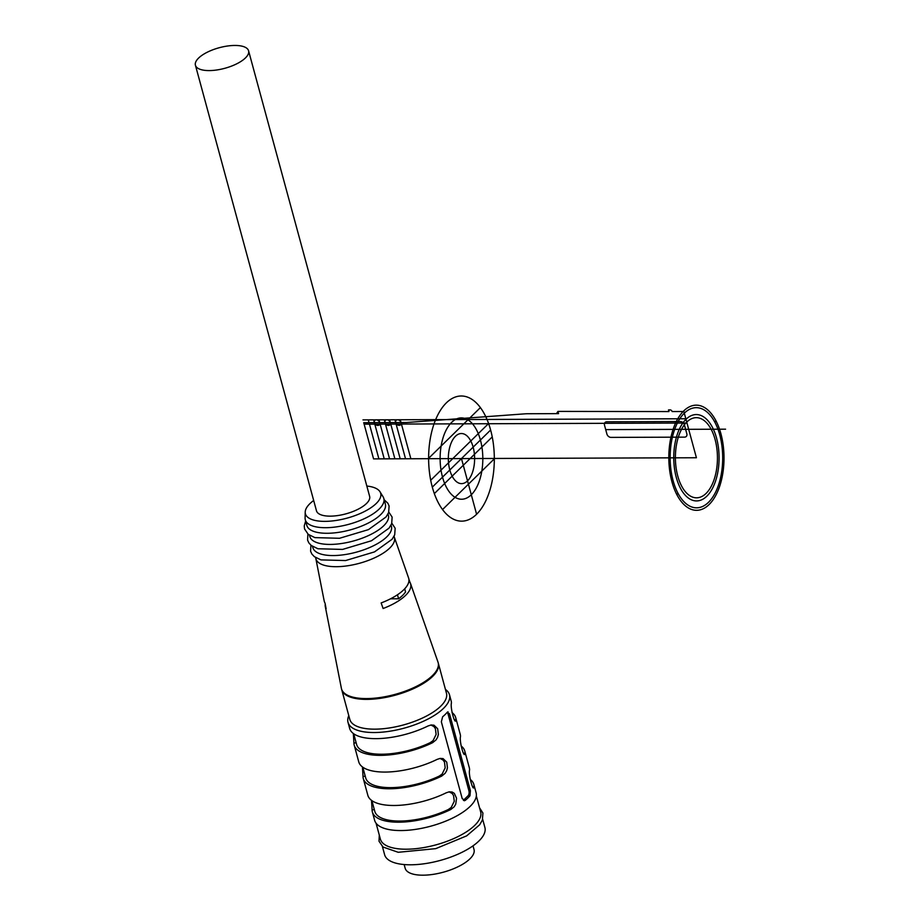 <?xml version="1.0" encoding="UTF-8"?>
<svg xmlns="http://www.w3.org/2000/svg" width="921" height="921" viewBox="0 0 921 921"><rect width="100%" height="100%" fill="white"/><g stroke="black" fill="none" stroke-linecap="round" stroke-linejoin="round"><path stroke-width="1.38" d="M366.834 486.046A39.004 15.093 164.8 0 1 380.016 491.779A39.004 15.093 164.8 0 1 347.01 518.143A39.004 15.093 164.8 0 1 305.208 512.099A39.004 15.093 164.8 0 1 309.859 503.695A39.004 15.093 164.8 0 1 313.681 500.483M248.578 50.793L369.632 496.361A27.538 10.661 164.8 0 1 366.5 503.499A27.538 10.661 164.8 0 1 337.8 515.553A27.538 10.661 164.8 0 1 316.479 510.798L195.425 65.241A27.538 10.661 164.8 0 1 198.556 58.104A27.538 10.661 164.8 0 1 227.257 46.05A27.538 10.661 164.8 0 1 248.578 50.793A27.538 10.661 164.8 0 1 224.793 68.304A27.538 10.661 164.8 0 1 195.425 65.241M404.71 588.795L405.562 591.927A40.685 15.738 164.8 0 1 398.563 598.788L390.527 598.811M397.469 594.77L398.563 598.788M315.845 558.598L324.18 600.929A43.759 16.935 -15.2 0 0 325.055 603.14L326.103 608.712A44.162 17.085 -15.2 0 1 325.297 606.605L341.392 688.344A50.068 19.376 164.8 0 0 341.484 688.747L349.819 719.439A50.068 19.376 164.8 0 0 403.214 725.011A50.068 19.376 164.8 0 0 446.455 693.179L438.373 663.396A50.068 19.376 164.8 0 1 395.132 695.228A50.068 19.376 164.8 0 1 341.726 689.656M408.694 582.245L409.949 582.245A44.162 17.085 -15.2 0 1 410.501 583.454A44.162 17.085 -15.2 0 1 383.113 608.516L381.144 602.944A43.759 16.935 -15.2 0 0 408.602 577.997L394.372 537.265M325.251 604.176A44.162 17.085 -15.2 0 0 325.297 606.605M394.084 536.195L394.43 537.473A40.685 15.738 164.8 0 1 359.294 563.33A40.685 15.738 164.8 0 1 315.903 558.805L315.558 557.527M410.501 583.454L437.993 662.107A50.068 19.376 164.8 0 1 438.12 662.498A50.068 19.376 164.8 0 1 432.444 675.588A50.068 19.376 164.8 0 1 380.131 697.519A50.068 19.376 164.8 0 1 341.484 688.747M409.949 582.245L408.912 579.332M445.442 689.426A52.578 20.343 164.8 0 1 449.483 694.756A52.578 20.343 164.8 0 1 404.077 728.177A52.578 20.343 164.8 0 1 348.011 722.329A52.578 20.343 164.8 0 1 348.794 715.686M472.508 786.649L474.119 786.649A52.578 20.343 -15.2 0 0 473.843 784.427L476.111 792.774A52.578 20.343 164.8 0 1 430.706 826.195A52.578 20.343 164.8 0 1 374.64 820.346L372.372 811.988A52.578 20.343 164.8 0 1 372.096 809.766L371.497 800.349M447.284 712.221A52.578 20.343 164.8 0 1 442.621 716.791L441.355 721.845L462.238 798.703L465.324 800.337A52.578 20.343 -15.2 0 0 469.986 795.767L470.401 790.713L449.529 713.856L447.284 712.221L448.02 711.806M464.265 800.752L465.324 800.337L463.39 800.337L468.064 795.767A3.753 1.969 89.8 0 0 468.904 790.713L448.02 713.856A3.753 1.969 89.8 0 0 447.226 712.301M463.436 753.228L465.047 753.228A52.578 20.343 -15.2 0 0 464.76 751.006A52.578 20.343 -15.2 0 0 461.087 745.941M454.352 719.819L455.964 719.808A52.578 20.343 -15.2 0 0 455.688 717.586L460.224 734.302A52.578 20.343 -15.2 0 1 460.5 736.524C459.142 740.968 464.242 759.675 465.047 753.228L464.564 754.253M348.011 722.329L349.669 728.453A52.578 20.343 164.8 0 0 428.092 725.944L431.132 724.977L434.01 725.207L437.659 728.73L438.373 734.394L437.579 737.318L436.024 739.92L432.64 742.66A52.578 20.343 164.8 0 1 354.217 745.158L358.753 761.863A52.578 20.343 164.8 0 0 437.176 759.365L440.203 758.397L443.093 758.616L446.743 762.139L447.445 767.803L446.65 770.727L445.108 773.341L441.712 776.069A52.578 20.343 164.8 0 1 363.288 778.579A52.578 20.343 164.8 0 1 363.012 776.357L362.425 766.928M363.288 778.579L367.836 795.284A52.578 20.343 164.8 0 0 446.259 792.785L449.287 791.807L452.165 792.037L454.364 793.395L456.551 798.265L455.734 804.148L454.191 806.761L450.795 809.49A52.578 20.343 164.8 0 1 372.372 811.988M473.843 784.427A52.578 20.343 -15.2 0 0 470.171 779.362M464.76 751.006L469.307 767.711A52.578 20.343 -15.2 0 1 469.583 769.933C468.225 774.388 473.325 793.096 474.119 786.649L473.647 787.674M354.217 745.158A52.578 20.343 164.8 0 1 353.929 742.936L353.342 733.507M455.688 717.586A52.578 20.343 -15.2 0 0 452.015 712.532M449.483 694.756L451.14 700.881A52.578 20.343 -15.2 0 1 451.428 703.103C450.07 707.547 455.17 726.255 455.964 719.808L455.492 720.832M391.057 525.062L391.402 526.328A40.685 15.738 164.8 0 1 356.266 552.186A40.685 15.738 164.8 0 1 312.875 547.661L312.53 546.395M388.029 513.918L388.374 515.196A40.685 15.738 164.8 0 1 353.238 541.053A40.685 15.738 164.8 0 1 309.847 536.529L309.502 535.251M380.016 491.779L383.113 496.845A40.685 15.738 164.8 0 1 383.827 498.48L385.346 504.052A40.685 15.738 164.8 0 1 350.21 529.909A40.685 15.738 164.8 0 1 306.82 525.384L305.312 519.812A40.685 15.738 164.8 0 1 305.093 518.039L305.208 512.099M383.827 498.48A40.685 15.738 164.8 0 1 348.702 524.337A40.685 15.738 164.8 0 1 305.312 519.812M482.662 819.276L484.895 827.472A51.944 20.101 164.8 0 1 440.031 860.49A51.944 20.101 164.8 0 1 384.621 854.711L382.399 846.514M476.33 795.963L480.658 811.873A51.944 20.101 164.8 0 1 435.794 844.902A51.944 20.101 164.8 0 1 380.385 839.123L376.067 823.201M371.877 800.614L374.789 811.332A50.068 19.376 -15.2 0 0 448.354 809.501L451.209 807.475L454.272 801.247L453.546 795.502L452.142 793.43L449.068 791.841M362.793 767.193L365.706 777.923A50.068 19.376 -15.2 0 0 439.271 776.081L442.126 774.066L445.188 767.826L444.475 762.081L443.059 760.021L439.985 758.432M353.71 733.784L356.623 744.502A50.068 19.376 -15.2 0 0 430.199 742.671L433.054 740.645L436.117 734.405L435.391 728.661L433.975 726.6L430.901 725.011M404.158 864.543L405.171 868.273A35.677 13.803 -15.2 0 0 443.22 872.233A35.677 13.803 -15.2 0 0 474.027 849.565L473.014 845.835M670.085 409.891A1.877 1.428 -134.4 0 0 668.934 411.572L668.485 409.903L670.085 409.891A1.877 1.428 -134.4 0 1 672.134 411.56L683.854 411.514L696.414 457.749L373.569 458.888L363.726 422.681L406.345 422.532L524.51 413.874A62.593 47.455 45.6 0 1 527.963 413.736L558.575 413.633L557.976 411.399L556.445 413.644M686.985 423.038L364.14 424.178L369.056 422.658M668.934 411.572L557.976 411.399M400.267 419.769L410.858 458.75M394.936 419.78L405.528 458.773M389.606 419.803L400.198 458.796M384.287 419.826L394.879 458.808M378.957 419.838L389.548 458.831M373.627 419.861L384.218 458.842M685.823 418.756L362.978 419.895M368.296 419.884L378.888 458.865M604.498 425.157L606.916 434.067A3.753 2.844 -134.4 0 0 611.014 437.394L684.545 437.141A3.753 2.844 45.6 0 0 686.824 433.779L684.407 424.869A3.753 2.844 -134.4 0 0 680.308 421.542L606.778 421.806A3.753 2.844 -134.4 0 0 604.498 425.157M725.575 429.186L605.707 429.612M430.706 480.244L488.602 423.533M434.332 493.61L492.24 436.911M442.541 509.555L494.324 458.831M428.622 458.313L480.405 407.6M461.467 458.577L476.606 514.275M432.306 487.128L490.628 430.015M669.245 466.717L670.476 465.519M716.02 420.92L714.788 422.117M676.808 494.565L678.04 493.368M723.584 448.769L722.352 449.966M374.387 422.647A3.131 2.372 45.6 0 1 377.725 420.218A3.131 2.372 45.6 0 1 379.038 425.042A3.131 2.372 45.6 0 1 374.387 422.647M385.036 422.612A3.131 2.372 45.6 0 1 388.386 420.183A3.131 2.372 45.6 0 1 389.687 425.007A3.131 2.372 45.6 0 1 385.036 422.612M395.696 422.566A3.131 2.372 45.6 0 1 399.035 420.149A3.131 2.372 45.6 0 1 400.347 424.972A3.131 2.372 45.6 0 1 395.696 422.566M684.315 413.184A50.068 26.283 89.8 0 0 682.265 499.804A50.068 26.283 89.8 0 0 722.674 460.235A50.068 26.283 89.8 0 0 684.315 413.184M455.411 436.301A25.04 13.136 -90.2 0 1 474.603 459.821A25.04 13.136 -90.2 0 1 454.398 479.611A25.04 13.136 -90.2 0 1 455.411 436.301M451.635 422.371A40.685 21.356 -90.2 0 1 482.8 460.604A40.685 21.356 -90.2 0 1 449.978 492.747A40.685 21.356 -90.2 0 1 451.635 422.371M446.34 402.88A62.593 32.857 -90.2 0 1 494.289 461.686A62.593 32.857 -90.2 0 1 443.784 511.155A62.593 32.857 -90.2 0 1 446.34 402.88M686.732 422.094A40.063 21.022 89.8 0 0 685.097 491.4A40.063 21.022 89.8 0 0 717.424 459.74A40.063 21.022 89.8 0 0 686.732 422.094M685.972 419.32A43.183 22.668 89.8 0 0 684.211 494.024A43.183 22.668 89.8 0 0 719.059 459.89A43.183 22.668 89.8 0 0 685.972 419.32M720.913 433.756A52.578 27.595 89.8 0 0 673.159 429.221A52.578 27.595 89.8 0 0 695.171 510.257A52.578 27.595 89.8 0 0 720.913 433.756M450.795 809.49L448.354 809.501M374.363 809.766L372.096 809.766M441.712 776.069L439.271 776.081M365.28 776.345L363.012 776.357M432.64 742.66L430.199 742.671M356.197 742.925L353.929 742.936M469.986 795.767L468.064 795.767M470.401 790.713L468.904 790.713M449.529 713.856L448.02 713.856M438.373 663.396L438.12 662.498M310.918 545.209L310.596 551.219L311.862 554.016L314.291 556.629L320.969 559.899L345.594 560.555L374.513 551.898L392.093 539.257L394.695 534.836L395.167 528.274L391.839 523.22M307.89 534.065L307.579 540.086L308.834 542.872L311.263 545.485L317.941 548.755L342.566 549.423L371.485 540.754L389.065 528.113L391.667 523.692L392.139 517.13L388.812 512.076M305.657 521.09L304.252 525.879L304.552 528.942L308.236 534.353L314.913 537.622L339.538 538.278L368.458 529.621L386.037 516.98L388.639 512.56L389.111 505.997L387.833 503.2L384.172 499.758M379.291 835.059L379.015 841.23L382.998 847.021L398.217 852.293L435.737 848.644L466.648 835.877L479.68 824.779L482.374 820.081L482.915 813.036L479.553 807.821"/></g></svg>

